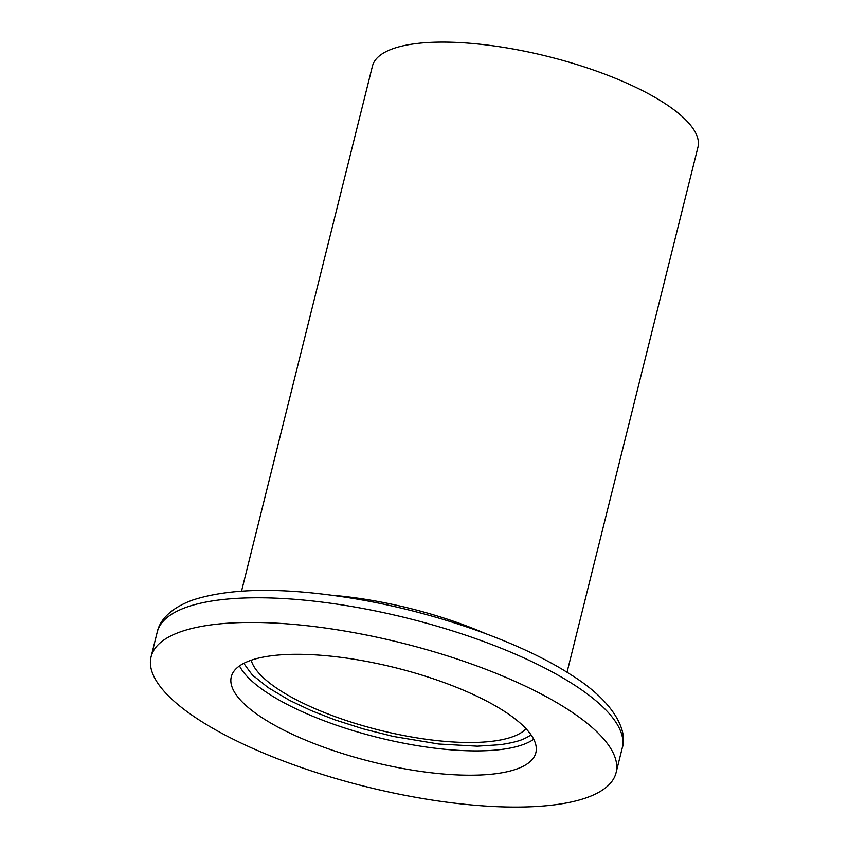 <?xml version="1.0" encoding="UTF-8"?>
<svg xmlns="http://www.w3.org/2000/svg" width="849" height="849" viewBox="0 0 849 849"><rect width="100%" height="100%" fill="white"/><g stroke="black" fill="none" stroke-linecap="round" stroke-linejoin="round"><path stroke-width="1.27" d="M567.026 672.27L697.92 147.28A167.731 51.831 -166 0 0 547.711 56.416A167.731 51.831 -166 0 0 372.435 66.126L241.541 591.116M526.062 728.76A143.768 44.424 14 0 1 316.21 709.17A143.768 44.424 14 0 1 251.187 660.225M243.833 663.313C250.688 673.077 254.127 677.428 254.159 676.388L268.061 687.541L289.562 700.383L311.254 710.634L334.803 719.825L363.383 728.93L393.384 736.465L438.7 744.021L477.382 746.186L500.422 744.69C521.806 741.347 524.13 738.397 526.592 737.601L531.103 734.937M507.331 678.011A239.609 74.043 14 0 1 616.066 772.728A239.609 74.043 14 0 1 365.654 786.609A239.609 74.043 14 0 1 151.08 656.797A239.609 74.043 14 0 1 507.331 678.011M302.509 738.821A156.948 48.499 14 0 1 231.289 676.791A156.948 48.499 14 0 1 395.305 667.696A156.948 48.499 14 0 1 535.857 752.723A156.948 48.499 14 0 1 302.509 738.821M331.938 595.255A167.731 51.831 14 0 1 485.278 633.481M622.211 748.043C627.984 732.305 615.737 702.558 570.942 674.743C520.119 641.685 433.086 611.418 352.239 598.28C283.895 587.243 230.832 587.784 193.02 599.935C169.747 608.287 159.485 621.012 157.235 632.112A239.609 74.043 14 0 1 513.475 653.337A239.609 74.043 14 0 1 622.221 748.033L616.066 772.728M533.713 739.277A156.948 48.499 14 0 1 308.58 714.508A156.948 48.499 14 0 1 239.492 665.924M157.235 632.112L151.08 656.797"/></g></svg>
